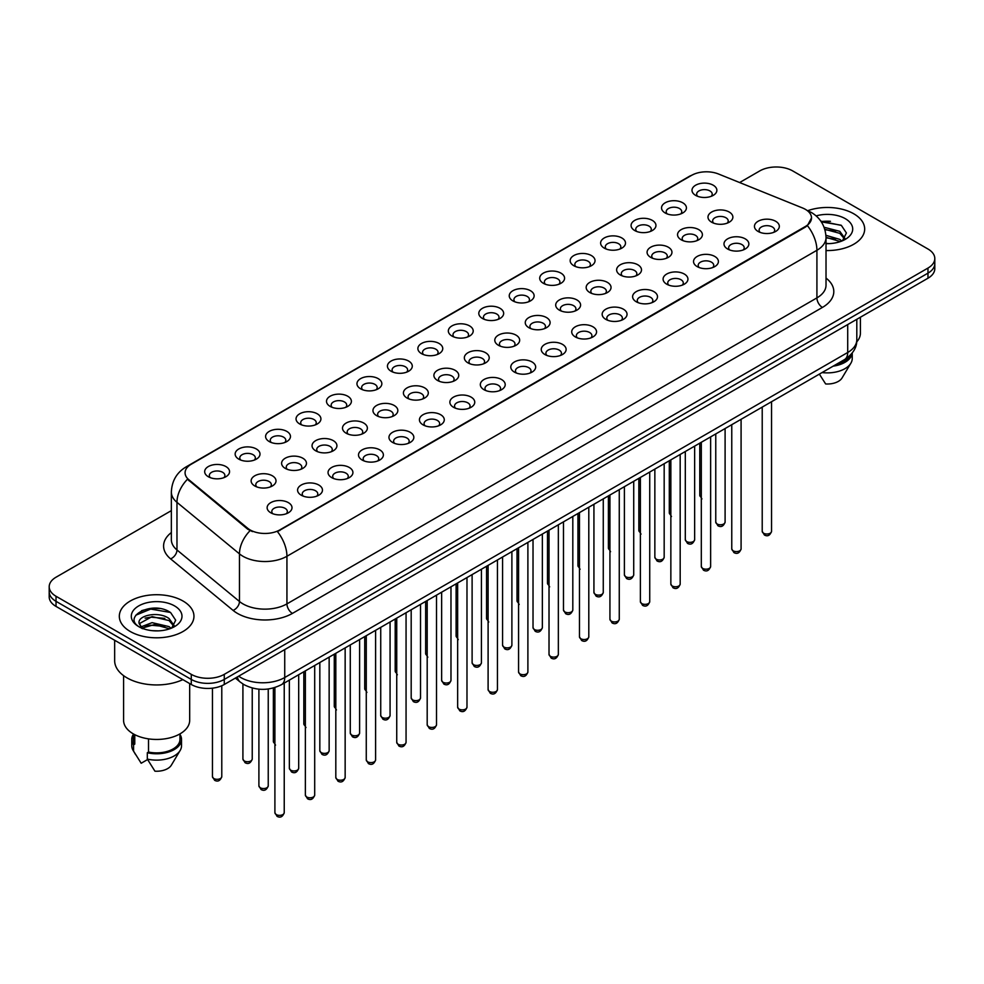<?xml version="1.0" encoding="UTF-8"?>
<svg xmlns="http://www.w3.org/2000/svg" width="984" height="984" viewBox="0 0 984 984"><rect width="100%" height="100%" fill="white"/><g stroke="black" fill="none" stroke-linecap="round" stroke-linejoin="round"><path stroke-width="1.48" d="M665.172 212.962L665.172 212.962A12.435 7.183 180 0 1 665.184 202.802A12.435 7.183 180 0 1 682.773 202.802A12.435 7.183 180 0 1 682.773 212.962A12.435 7.183 180 0 1 665.172 212.962M680.731 213.909A7.774 4.489 0 0 0 681.752 211.695A7.774 4.489 0 0 0 679.477 208.51A7.774 4.489 0 0 0 671.002 207.538A7.774 4.489 0 0 0 666.205 211.695A7.774 4.489 0 0 0 667.214 213.909M634.717 230.539L634.717 230.539A12.435 7.183 180 0 1 634.717 220.391A12.435 7.183 180 0 1 652.318 220.391A12.435 7.183 180 0 1 652.318 230.539A12.435 7.183 180 0 1 634.717 230.539M650.276 231.498A7.774 4.489 0 0 0 651.297 229.272A7.774 4.489 0 0 0 649.01 226.099A7.774 4.489 0 0 0 640.547 225.127A7.774 4.489 0 0 0 635.738 229.272A7.774 4.489 0 0 0 636.759 231.498M604.262 248.128L604.262 248.128A12.435 7.183 180 0 1 604.262 237.968A12.435 7.183 180 0 1 621.851 237.968A12.435 7.183 180 0 1 621.851 248.128A12.435 7.183 180 0 1 604.262 248.128M619.809 249.075A7.774 4.489 0 0 0 620.83 246.861A7.774 4.489 0 0 0 618.555 243.688A7.774 4.489 0 0 0 610.08 242.716A7.774 4.489 0 0 0 605.283 246.861A7.774 4.489 0 0 0 606.304 249.075M573.807 265.717L573.807 265.717A12.435 7.183 180 0 1 573.807 255.557A12.435 7.183 180 0 1 591.396 255.557A12.435 7.183 180 0 1 591.396 265.717A12.435 7.183 180 0 1 573.807 265.717M589.354 266.664A7.774 4.489 0 0 0 590.375 264.438A7.774 4.489 0 0 0 588.1 261.264A7.774 4.489 0 0 0 579.625 260.293A7.774 4.489 0 0 0 574.828 264.438A7.774 4.489 0 0 0 575.849 266.664M543.352 283.294L543.352 283.294A12.435 7.183 180 0 1 543.352 273.134A12.435 7.183 180 0 1 560.942 273.134A12.435 7.183 180 0 1 560.942 283.294A12.435 7.183 180 0 1 543.352 283.294M558.9 284.253A7.774 4.489 0 0 0 559.921 282.027A7.774 4.489 0 0 0 557.645 278.853A7.774 4.489 0 0 0 549.17 277.882A7.774 4.489 0 0 0 544.373 282.027A7.774 4.489 0 0 0 545.394 284.253M512.885 300.883L512.885 300.883A12.435 7.183 180 0 1 512.885 290.723A12.435 7.183 180 0 1 530.487 290.723A12.435 7.183 180 0 1 530.487 300.883A12.435 7.183 180 0 1 512.885 300.883M528.445 301.83A7.774 4.489 0 0 0 529.466 299.616A7.774 4.489 0 0 0 527.19 296.442A7.774 4.489 0 0 0 518.716 295.458A7.774 4.489 0 0 0 513.919 299.616A7.774 4.489 0 0 0 514.927 301.83M482.431 318.459L482.431 318.459A12.435 7.183 180 0 1 482.431 308.312A12.435 7.183 180 0 1 500.032 308.312A12.435 7.183 180 0 1 500.032 318.459A12.435 7.183 180 0 1 482.431 318.459M497.99 319.419A7.774 4.489 0 0 0 499.011 317.192A7.774 4.489 0 0 0 496.723 314.019A7.774 4.489 0 0 0 488.261 313.047A7.774 4.489 0 0 0 483.452 317.192A7.774 4.489 0 0 0 484.472 319.419M451.976 336.048L451.976 336.048A12.435 7.183 180 0 1 451.976 325.888A12.435 7.183 180 0 1 469.565 325.888A12.435 7.183 180 0 1 469.565 336.048A12.435 7.183 180 0 1 451.976 336.048M467.523 337.008A7.774 4.489 0 0 0 468.544 334.781A7.774 4.489 0 0 0 466.268 331.608A7.774 4.489 0 0 0 457.794 330.636A7.774 4.489 0 0 0 452.997 334.781A7.774 4.489 0 0 0 454.018 337.008M421.521 353.637L421.521 353.637A12.435 7.183 180 0 1 421.521 343.478A12.435 7.183 180 0 1 439.11 343.478A12.435 7.183 180 0 1 439.11 353.637A12.435 7.183 180 0 1 421.521 353.637M437.068 354.584A7.774 4.489 0 0 0 438.089 352.358A7.774 4.489 0 0 0 435.814 349.185A7.774 4.489 0 0 0 427.339 348.213A7.774 4.489 0 0 0 422.542 352.358A7.774 4.489 0 0 0 423.563 354.584M391.066 371.214L391.066 371.214A12.435 7.183 180 0 1 391.066 361.067A12.435 7.183 180 0 1 408.655 361.067A12.435 7.183 180 0 1 408.655 371.214A12.435 7.183 180 0 1 391.066 371.214M406.613 372.173A7.774 4.489 0 0 0 407.634 369.947A7.774 4.489 0 0 0 405.359 366.774A7.774 4.489 0 0 0 396.884 365.802A7.774 4.489 0 0 0 392.087 369.947A7.774 4.489 0 0 0 393.108 372.173M360.599 388.803L360.599 388.803A12.435 7.183 180 0 1 360.599 378.643A12.435 7.183 180 0 1 378.2 378.643A12.435 7.183 180 0 1 378.2 388.803A12.435 7.183 180 0 1 360.599 388.803M376.159 389.75A7.774 4.489 0 0 0 377.179 387.536A7.774 4.489 0 0 0 374.904 384.363A7.774 4.489 0 0 0 366.429 383.391A7.774 4.489 0 0 0 361.632 387.536A7.774 4.489 0 0 0 362.641 389.75M330.144 406.392L330.144 406.392A12.435 7.183 180 0 1 330.144 396.232A12.435 7.183 180 0 1 347.746 396.232A12.435 7.183 180 0 1 347.746 406.392A12.435 7.183 180 0 1 330.144 406.392M345.704 407.339A7.774 4.489 0 0 0 346.725 405.113A7.774 4.489 0 0 0 344.437 401.939A7.774 4.489 0 0 0 335.974 400.968A7.774 4.489 0 0 0 331.165 405.113A7.774 4.489 0 0 0 332.186 407.339M299.69 423.969L299.69 423.969A12.435 7.183 180 0 1 299.69 413.809A12.435 7.183 180 0 1 317.279 413.809A12.435 7.183 180 0 1 317.279 423.969A12.435 7.183 180 0 1 299.69 423.969M315.237 424.928A7.774 4.489 0 0 0 316.258 422.702A7.774 4.489 0 0 0 313.982 419.528A7.774 4.489 0 0 0 305.507 418.557A7.774 4.489 0 0 0 300.71 422.702A7.774 4.489 0 0 0 301.731 424.928M269.235 441.558L269.235 441.558A12.435 7.183 180 0 1 269.235 431.398A12.435 7.183 180 0 1 286.824 431.398A12.435 7.183 180 0 1 286.824 441.558A12.435 7.183 180 0 1 269.235 441.558M284.782 442.505A7.774 4.489 0 0 0 285.803 440.291A7.774 4.489 0 0 0 283.527 437.117A7.774 4.489 0 0 0 275.053 436.133A7.774 4.489 0 0 0 270.256 440.291A7.774 4.489 0 0 0 271.276 442.505M238.78 459.134L238.78 459.134A12.435 7.183 180 0 1 238.78 448.987A12.435 7.183 180 0 1 256.369 448.987A12.435 7.183 180 0 1 256.369 459.134A12.435 7.183 180 0 1 238.78 459.134M254.327 460.094A7.774 4.489 0 0 0 255.348 457.868A7.774 4.489 0 0 0 253.072 454.694A7.774 4.489 0 0 0 244.598 453.722A7.774 4.489 0 0 0 239.801 457.868A7.774 4.489 0 0 0 240.822 460.094M208.313 476.723L208.313 476.723A12.435 7.183 180 0 1 208.313 466.564A12.435 7.183 180 0 1 225.914 466.564A12.435 7.183 180 0 1 225.914 476.723A12.435 7.183 180 0 1 208.313 476.723M223.872 477.671A7.774 4.489 0 0 0 224.893 475.457A7.774 4.489 0 0 0 222.618 472.283A7.774 4.489 0 0 0 214.143 471.311A7.774 4.489 0 0 0 209.334 475.457A7.774 4.489 0 0 0 210.355 477.671M695.639 195.373L695.639 195.373A12.435 7.183 180 0 1 695.639 185.213A12.435 7.183 180 0 1 713.228 185.213A12.435 7.183 180 0 1 713.228 195.373A12.435 7.183 180 0 1 695.639 195.373M711.186 196.333A7.774 4.489 0 0 0 712.207 194.106A7.774 4.489 0 0 0 709.931 190.933A7.774 4.489 0 0 0 701.457 189.961A7.774 4.489 0 0 0 696.66 194.106A7.774 4.489 0 0 0 697.681 196.333M681.174 239.776L681.174 239.776A12.435 7.183 180 0 1 681.174 229.629A12.435 7.183 180 0 1 698.763 229.629A12.435 7.183 180 0 1 698.763 239.776A12.435 7.183 180 0 1 681.174 239.776M696.734 240.736A7.774 4.489 0 0 0 697.742 238.509A7.774 4.489 0 0 0 695.467 235.336A7.774 4.489 0 0 0 686.992 234.364A7.774 4.489 0 0 0 682.195 238.509A7.774 4.489 0 0 0 683.216 240.736M650.719 257.365L650.719 257.365A12.435 7.183 180 0 1 650.719 247.205A12.435 7.183 180 0 1 668.308 247.205A12.435 7.183 180 0 1 668.308 257.365A12.435 7.183 180 0 1 650.719 257.365M666.266 258.312A7.774 4.489 0 0 0 667.287 256.098A7.774 4.489 0 0 0 665.012 252.925A7.774 4.489 0 0 0 656.537 251.953A7.774 4.489 0 0 0 651.74 256.098A7.774 4.489 0 0 0 652.761 258.312M620.264 274.954L620.264 274.954A12.435 7.183 180 0 1 620.264 264.794A12.435 7.183 180 0 1 637.853 264.794A12.435 7.183 180 0 1 637.853 274.954A12.435 7.183 180 0 1 620.264 274.954M635.812 275.901A7.774 4.489 0 0 0 636.832 273.675A7.774 4.489 0 0 0 634.557 270.502A7.774 4.489 0 0 0 626.082 269.53A7.774 4.489 0 0 0 621.285 273.675A7.774 4.489 0 0 0 622.306 275.901M589.81 292.531L589.81 292.531A12.435 7.183 180 0 1 589.81 282.371A12.435 7.183 180 0 1 607.399 282.371A12.435 7.183 180 0 1 607.399 292.531A12.435 7.183 180 0 1 589.81 292.531M605.357 293.49A7.774 4.489 0 0 0 606.378 291.264A7.774 4.489 0 0 0 604.102 288.091A7.774 4.489 0 0 0 595.627 287.119A7.774 4.489 0 0 0 590.831 291.264A7.774 4.489 0 0 0 591.839 293.49M559.342 310.12L559.342 310.12A12.435 7.183 180 0 1 559.342 299.96A12.435 7.183 180 0 1 576.944 299.96A12.435 7.183 180 0 1 576.944 310.12A12.435 7.183 180 0 1 559.342 310.12M574.902 311.067A7.774 4.489 0 0 0 575.923 308.853A7.774 4.489 0 0 0 573.635 305.68A7.774 4.489 0 0 0 565.173 304.696A7.774 4.489 0 0 0 560.363 308.853A7.774 4.489 0 0 0 561.384 311.067M528.888 327.697L528.888 327.697A12.435 7.183 180 0 1 528.888 317.549A12.435 7.183 180 0 1 546.477 317.549A12.435 7.183 180 0 1 546.477 327.697A12.435 7.183 180 0 1 528.888 327.697M544.447 328.656A7.774 4.489 0 0 0 545.456 326.43A7.774 4.489 0 0 0 543.18 323.256A7.774 4.489 0 0 0 534.706 322.285A7.774 4.489 0 0 0 529.909 326.43A7.774 4.489 0 0 0 530.929 328.656M498.433 345.286L498.433 345.286A12.435 7.183 180 0 1 498.433 335.126A12.435 7.183 180 0 1 516.022 335.126A12.435 7.183 180 0 1 516.022 345.286A12.435 7.183 180 0 1 498.433 345.286M513.98 346.233A7.774 4.489 0 0 0 515.001 344.019A7.774 4.489 0 0 0 512.726 340.845A7.774 4.489 0 0 0 504.251 339.874A7.774 4.489 0 0 0 499.454 344.019A7.774 4.489 0 0 0 500.475 346.233M467.978 362.875L467.978 362.875A12.435 7.183 180 0 1 467.978 352.715A12.435 7.183 180 0 1 485.567 352.715A12.435 7.183 180 0 1 485.567 362.875A12.435 7.183 180 0 1 467.978 362.875M483.525 363.822A7.774 4.489 0 0 0 484.546 361.595A7.774 4.489 0 0 0 482.271 358.422A7.774 4.489 0 0 0 473.796 357.45A7.774 4.489 0 0 0 468.999 361.595A7.774 4.489 0 0 0 470.02 363.822M437.523 380.451L437.523 380.451A12.435 7.183 180 0 1 437.523 370.304A12.435 7.183 180 0 1 455.112 370.304A12.435 7.183 180 0 1 455.112 380.451A12.435 7.183 180 0 1 437.523 380.451M453.071 381.411A7.774 4.489 0 0 0 454.091 379.184A7.774 4.489 0 0 0 451.816 376.011A7.774 4.489 0 0 0 443.341 375.039A7.774 4.489 0 0 0 438.544 379.184A7.774 4.489 0 0 0 439.553 381.411M407.056 398.04L407.056 398.04A12.435 7.183 180 0 1 407.056 387.881A12.435 7.183 180 0 1 424.657 387.881A12.435 7.183 180 0 1 424.657 398.04A12.435 7.183 180 0 1 407.056 398.04M422.616 398.987A7.774 4.489 0 0 0 423.637 396.773A7.774 4.489 0 0 0 421.349 393.6A7.774 4.489 0 0 0 412.886 392.628A7.774 4.489 0 0 0 408.077 396.773A7.774 4.489 0 0 0 409.098 398.987M376.601 415.629L376.601 415.629A12.435 7.183 180 0 1 376.601 405.469A12.435 7.183 180 0 1 394.19 405.469A12.435 7.183 180 0 1 394.19 415.629A12.435 7.183 180 0 1 376.601 415.629M392.161 416.576A7.774 4.489 0 0 0 393.169 414.35A7.774 4.489 0 0 0 390.894 411.177A7.774 4.489 0 0 0 382.419 410.205A7.774 4.489 0 0 0 377.622 414.35A7.774 4.489 0 0 0 378.643 416.576M346.147 433.206L346.147 433.206A12.435 7.183 180 0 1 346.147 423.046A12.435 7.183 180 0 1 363.736 423.046A12.435 7.183 180 0 1 363.736 433.206A12.435 7.183 180 0 1 346.147 433.206M361.694 434.165A7.774 4.489 0 0 0 362.715 431.939A7.774 4.489 0 0 0 360.439 428.766A7.774 4.489 0 0 0 351.964 427.794A7.774 4.489 0 0 0 347.168 431.939A7.774 4.489 0 0 0 348.188 434.165M315.692 450.795L315.692 450.795A12.435 7.183 180 0 1 315.692 440.635A12.435 7.183 180 0 1 333.281 440.635A12.435 7.183 180 0 1 333.281 450.795A12.435 7.183 180 0 1 315.692 450.795M331.239 451.742A7.774 4.489 0 0 0 332.26 449.528A7.774 4.489 0 0 0 329.984 446.342A7.774 4.489 0 0 0 321.51 445.371A7.774 4.489 0 0 0 316.713 449.528A7.774 4.489 0 0 0 317.734 451.742M285.237 468.372L285.237 468.372A12.435 7.183 180 0 1 285.237 458.224A12.435 7.183 180 0 1 302.826 458.224A12.435 7.183 180 0 1 302.826 468.372A12.435 7.183 180 0 1 285.237 468.372M300.784 469.331A7.774 4.489 0 0 0 301.805 467.105A7.774 4.489 0 0 0 299.53 463.931A7.774 4.489 0 0 0 291.055 462.96A7.774 4.489 0 0 0 286.258 467.105A7.774 4.489 0 0 0 287.267 469.331M254.77 485.961L254.77 485.961A12.435 7.183 180 0 1 254.77 475.801A12.435 7.183 180 0 1 272.371 475.801A12.435 7.183 180 0 1 272.371 485.961A12.435 7.183 180 0 1 254.77 485.961M270.329 486.908A7.774 4.489 0 0 0 271.35 484.694A7.774 4.489 0 0 0 269.062 481.52A7.774 4.489 0 0 0 260.6 480.549A7.774 4.489 0 0 0 255.791 484.694A7.774 4.489 0 0 0 256.812 486.908M711.629 222.2L711.629 222.2A12.435 7.183 180 0 1 711.629 212.04A12.435 7.183 180 0 1 729.23 212.04A12.435 7.183 180 0 1 729.23 222.2A12.435 7.183 180 0 1 711.629 222.2M727.188 223.147A7.774 4.489 0 0 0 728.209 220.92A7.774 4.489 0 0 0 725.921 217.747A7.774 4.489 0 0 0 717.459 216.775A7.774 4.489 0 0 0 712.65 220.92A7.774 4.489 0 0 0 713.671 223.147M727.631 249.013L727.631 249.013A12.435 7.183 180 0 1 727.631 238.854A12.435 7.183 180 0 1 745.22 238.854A12.435 7.183 180 0 1 745.22 249.013A12.435 7.183 180 0 1 727.631 249.013M743.178 249.973A7.774 4.489 0 0 0 744.199 247.747A7.774 4.489 0 0 0 741.924 244.573A7.774 4.489 0 0 0 733.449 243.602A7.774 4.489 0 0 0 728.652 247.747A7.774 4.489 0 0 0 729.673 249.973M697.176 266.603L697.176 266.603A12.435 7.183 180 0 1 697.176 256.443A12.435 7.183 180 0 1 714.765 256.443A12.435 7.183 180 0 1 714.765 266.603A12.435 7.183 180 0 1 697.176 266.603M712.724 267.55A7.774 4.489 0 0 0 713.744 265.336A7.774 4.489 0 0 0 711.469 262.162A7.774 4.489 0 0 0 702.994 261.178A7.774 4.489 0 0 0 698.197 265.336A7.774 4.489 0 0 0 699.218 267.55M666.721 284.179L666.721 284.179A12.435 7.183 180 0 1 666.721 274.032A12.435 7.183 180 0 1 684.311 274.032A12.435 7.183 180 0 1 684.311 284.179A12.435 7.183 180 0 1 666.721 284.179M682.269 285.139A7.774 4.489 0 0 0 683.29 282.912A7.774 4.489 0 0 0 681.014 279.739A7.774 4.489 0 0 0 672.539 278.767A7.774 4.489 0 0 0 667.742 282.912A7.774 4.489 0 0 0 668.763 285.139M636.254 301.768L636.254 301.768A12.435 7.183 180 0 1 636.254 291.608A12.435 7.183 180 0 1 653.856 291.608A12.435 7.183 180 0 1 653.856 301.768A12.435 7.183 180 0 1 636.254 301.768M651.814 302.728A7.774 4.489 0 0 0 652.835 300.501A7.774 4.489 0 0 0 650.559 297.328A7.774 4.489 0 0 0 642.085 296.356A7.774 4.489 0 0 0 637.275 300.501A7.774 4.489 0 0 0 638.296 302.728M605.8 319.357L605.8 319.357A12.435 7.183 180 0 1 605.8 309.197A12.435 7.183 180 0 1 623.401 309.197A12.435 7.183 180 0 1 623.401 319.357A12.435 7.183 180 0 1 605.8 319.357M621.359 320.304A7.774 4.489 0 0 0 622.368 318.09A7.774 4.489 0 0 0 620.092 314.905A7.774 4.489 0 0 0 611.617 313.933A7.774 4.489 0 0 0 606.821 318.09A7.774 4.489 0 0 0 607.841 320.304M575.345 336.934L575.345 336.934A12.435 7.183 180 0 1 575.345 326.786A12.435 7.183 180 0 1 592.934 326.786A12.435 7.183 180 0 1 592.934 336.934A12.435 7.183 180 0 1 575.345 336.934M590.892 337.893A7.774 4.489 0 0 0 591.913 335.667A7.774 4.489 0 0 0 589.637 332.494A7.774 4.489 0 0 0 581.163 331.522A7.774 4.489 0 0 0 576.366 335.667A7.774 4.489 0 0 0 577.387 337.893M544.89 354.523L544.89 354.523A12.435 7.183 180 0 1 544.89 344.363A12.435 7.183 180 0 1 562.479 344.363A12.435 7.183 180 0 1 562.479 354.523A12.435 7.183 180 0 1 544.89 354.523M560.437 355.47A7.774 4.489 0 0 0 561.458 353.256A7.774 4.489 0 0 0 559.183 350.083A7.774 4.489 0 0 0 550.708 349.111A7.774 4.489 0 0 0 545.911 353.256A7.774 4.489 0 0 0 546.932 355.47M514.435 372.112L514.435 372.112A12.435 7.183 180 0 1 514.435 361.952A12.435 7.183 180 0 1 532.024 361.952A12.435 7.183 180 0 1 532.024 372.112A12.435 7.183 180 0 1 514.435 372.112M529.982 373.059A7.774 4.489 0 0 0 531.003 370.833A7.774 4.489 0 0 0 528.728 367.659A7.774 4.489 0 0 0 520.253 366.688A7.774 4.489 0 0 0 515.456 370.833A7.774 4.489 0 0 0 516.477 373.059M483.968 389.689L483.968 389.689A12.435 7.183 180 0 1 483.968 379.529A12.435 7.183 180 0 1 501.569 379.529A12.435 7.183 180 0 1 501.569 389.689A12.435 7.183 180 0 1 483.968 389.689M499.528 390.648A7.774 4.489 0 0 0 500.548 388.422A7.774 4.489 0 0 0 498.273 385.248A7.774 4.489 0 0 0 489.798 384.277A7.774 4.489 0 0 0 484.989 388.422A7.774 4.489 0 0 0 486.01 390.648M453.513 407.278L453.513 407.278A12.435 7.183 180 0 1 453.513 397.118A12.435 7.183 180 0 1 471.115 397.118A12.435 7.183 180 0 1 471.115 407.278A12.435 7.183 180 0 1 453.513 407.278M469.073 408.225A7.774 4.489 0 0 0 470.081 406.011A7.774 4.489 0 0 0 467.806 402.837A7.774 4.489 0 0 0 459.331 401.853A7.774 4.489 0 0 0 454.534 406.011A7.774 4.489 0 0 0 455.555 408.225M423.058 424.854L423.058 424.854A12.435 7.183 180 0 1 423.058 414.707A12.435 7.183 180 0 1 440.647 414.707A12.435 7.183 180 0 1 440.647 424.854A12.435 7.183 180 0 1 423.058 424.854M438.606 425.814A7.774 4.489 0 0 0 439.627 423.587A7.774 4.489 0 0 0 437.351 420.414A7.774 4.489 0 0 0 428.876 419.442A7.774 4.489 0 0 0 424.079 423.587A7.774 4.489 0 0 0 425.1 425.814M392.604 442.443L392.604 442.443A12.435 7.183 180 0 1 392.604 432.284A12.435 7.183 180 0 1 410.193 432.284A12.435 7.183 180 0 1 410.193 442.443A12.435 7.183 180 0 1 392.604 442.443M408.151 443.403A7.774 4.489 0 0 0 409.172 441.176A7.774 4.489 0 0 0 406.896 438.003A7.774 4.489 0 0 0 398.422 437.031A7.774 4.489 0 0 0 393.625 441.176A7.774 4.489 0 0 0 394.646 443.403M362.149 460.032L362.149 460.032A12.435 7.183 180 0 1 362.149 449.873A12.435 7.183 180 0 1 379.738 449.873A12.435 7.183 180 0 1 379.738 460.032A12.435 7.183 180 0 1 362.149 460.032M377.696 460.979A7.774 4.489 0 0 0 378.717 458.753A7.774 4.489 0 0 0 376.442 455.58A7.774 4.489 0 0 0 367.967 454.608A7.774 4.489 0 0 0 363.17 458.753A7.774 4.489 0 0 0 364.191 460.979M331.682 477.609L331.682 477.609A12.435 7.183 180 0 1 331.682 467.462A12.435 7.183 180 0 1 349.283 467.462A12.435 7.183 180 0 1 349.283 477.609A12.435 7.183 180 0 1 331.682 477.609M347.241 478.568A7.774 4.489 0 0 0 348.262 476.342A7.774 4.489 0 0 0 345.987 473.169A7.774 4.489 0 0 0 337.512 472.197A7.774 4.489 0 0 0 332.703 476.342A7.774 4.489 0 0 0 333.724 478.568M301.227 495.198L301.227 495.198A12.435 7.183 180 0 1 301.227 485.038A12.435 7.183 180 0 1 318.828 485.038A12.435 7.183 180 0 1 318.828 495.198A12.435 7.183 180 0 1 301.227 495.198M316.786 496.145A7.774 4.489 0 0 0 317.795 493.931A7.774 4.489 0 0 0 315.52 490.758A7.774 4.489 0 0 0 307.045 489.786A7.774 4.489 0 0 0 302.248 493.931A7.774 4.489 0 0 0 303.269 496.145M270.772 512.787L270.772 512.787A12.435 7.183 180 0 1 270.772 502.627A12.435 7.183 180 0 1 288.361 502.627A12.435 7.183 180 0 1 288.361 512.787A12.435 7.183 180 0 1 270.772 512.787M286.319 513.734A7.774 4.489 0 0 0 287.34 511.508A7.774 4.489 0 0 0 285.065 508.334A7.774 4.489 0 0 0 276.59 507.363A7.774 4.489 0 0 0 271.793 511.508A7.774 4.489 0 0 0 272.814 513.734M758.086 231.437L758.086 231.437A12.435 7.183 180 0 1 758.086 221.277A12.435 7.183 180 0 1 775.687 221.277A12.435 7.183 180 0 1 775.687 231.437A12.435 7.183 180 0 1 758.086 231.437M773.645 232.384A7.774 4.489 0 0 0 774.666 230.158A7.774 4.489 0 0 0 772.379 226.984A7.774 4.489 0 0 0 763.916 226.012A7.774 4.489 0 0 0 759.107 230.158A7.774 4.489 0 0 0 760.128 232.384M802.563 207.981A20.996 12.115 180 0 1 805.367 209.346A20.996 12.115 180 0 1 811.517 217.907A20.996 12.115 180 0 1 805.367 226.48L279.788 529.921A20.996 12.115 180 0 1 247.747 528.31L188.879 479.762A20.996 12.115 180 0 1 185.078 472.812A20.996 12.115 180 0 1 191.228 464.239L691.604 175.349A20.996 12.115 180 0 1 718.492 173.996L802.563 207.981M853.755 213.786A37.318 21.55 0 0 0 807.753 210.687A37.318 21.55 0 0 1 853.755 213.786A37.318 21.55 0 0 1 864.678 229.026A37.318 21.55 0 0 0 853.755 213.786M183.024 601.027A37.318 21.55 0 0 0 142.36 596.353A37.318 21.55 0 0 0 119.322 616.255A37.318 21.55 0 0 0 130.245 631.494A37.318 21.55 0 0 0 170.921 636.168A37.318 21.55 0 0 0 193.959 616.255A37.318 21.55 0 0 0 183.024 601.027A37.318 21.55 0 0 0 142.36 596.353A37.318 21.55 0 0 0 119.322 616.255A37.318 21.55 0 0 0 130.245 631.494A37.318 21.55 0 0 0 170.921 636.168A37.318 21.55 0 0 0 193.959 616.255A37.318 21.55 0 0 0 183.024 601.027M811.517 217.907L807.409 225.631L805.367 227.107L277.427 531.606A27.208 15.707 60 0 1 286.934 556.268A31.094 17.958 180 0 1 242.95 556.268A31.094 17.958 180 0 1 239.469 553.869L176.972 502.344A31.094 17.958 180 0 1 171.351 492.049L171.351 539.663A31.094 17.958 0 0 0 176.972 549.958L239.469 601.482A31.094 17.958 0 0 0 242.95 603.881A31.094 17.958 0 0 0 286.934 603.881L816.917 297.894A31.094 17.958 0 0 0 826.019 285.2L826.019 237.587A31.094 17.958 180 0 1 816.917 250.28A27.208 15.707 -120 0 0 807.409 225.631M171.351 510.634L56.026 577.214A23.321 13.468 0 0 0 49.2 586.735L49.2 596.894A23.321 13.468 0 0 0 56.026 606.415L191.277 684.495L191.277 679.427A23.321 13.468 0 0 0 224.266 679.427L927.974 273.146A23.321 13.468 0 0 0 934.8 263.614A23.321 13.468 0 0 1 927.974 273.146L224.266 679.427A23.321 13.468 0 0 1 191.277 679.427L56.026 601.335L191.277 679.427L191.277 674.347A23.321 13.468 0 0 0 224.266 674.347L927.974 268.066A23.321 13.468 0 0 0 934.8 258.534A23.321 13.468 0 0 0 927.974 249.013L792.723 170.933A23.321 13.468 0 0 0 759.734 170.933L739.636 182.544M49.2 591.814A23.321 13.468 0 0 0 56.026 601.335A23.321 13.468 0 0 1 49.2 591.814M252.47 531.606L247.747 529.22L187.464 479.257A27.208 18.204 129.5 0 0 176.972 502.344L176.972 549.958A7.774 5.203 -50.5 0 1 170.613 558.875A38.88 22.447 180 0 1 171.351 532.541M826.019 250.551A37.318 21.55 0 0 0 864.678 229.026A37.318 21.55 0 0 1 826.019 250.551M49.2 586.735A23.321 13.468 0 0 0 56.026 596.267L191.277 674.347M159.752 608.555A31.094 17.958 0 0 0 141.548 610.72M830.471 221.314A31.094 17.958 0 0 0 821.123 221.584M191.277 684.495A23.321 13.468 0 0 0 224.266 684.495L927.974 278.214A23.321 13.468 0 0 0 934.8 268.693L934.8 258.534M856.707 341.903A33.038 19.077 0 0 0 860.41 333.133L860.41 317.229M826.019 243.38L829.045 243.626M825.933 235.324L839.783 239.383L841.849 241.031M826.019 237.341L839.783 241.4M824.088 227.267L839.783 231.326L844.838 238.3M824.789 229.297L839.783 233.331L844.444 238.817M826.019 243.638A25.35 14.637 0 0 0 845.281 239.37A25.35 14.637 0 0 0 845.281 218.669A25.35 14.637 0 0 0 816.117 215.902M842.439 240.785L846.412 232.987L841.394 225.422L820.816 221.142M835.502 364.793A23.321 13.468 0 0 0 849.967 355.482M819.364 374.117L825.65 383.957A15.547 8.979 0 0 0 842.058 377.954L850.877 363.207A24.883 14.366 0 0 0 852.242 358.52L852.242 352.936M822.058 372.555A24.883 14.366 0 0 0 850.877 363.207M833.165 366.146A24.883 14.366 0 0 0 852.206 352.985M821.308 221.867L841.049 225.188M824.912 229.727L835.564 231.154M826.019 237.796L835.539 239.21M114.661 640.264L114.661 660.694A41.98 24.243 0 0 0 126.948 677.841A41.98 24.243 0 0 0 182.84 679.636M123.59 675.651L123.59 720.374A33.038 19.077 0 0 0 133.27 733.855A33.038 19.077 0 0 0 169.285 738A33.038 19.077 0 0 0 189.678 720.374L189.678 683.585M152.397 630.683L158.313 630.867M140.774 626.968L152.09 622.651L169.063 626.623L171.13 628.272M141.598 628.235L154.525 624.569L169.063 628.641M139.064 622.712L141.967 628.198M139.088 623.204C137.293 615.406 158.682 610.806 169.063 618.555L174.119 625.529M139.174 623.721L152.053 616.624L169.063 620.572L173.713 626.058M171.72 628.026L175.693 620.227L170.675 612.651C152.889 599.871 121.278 616.71 139.531 627.042L140.429 627.595M174.562 605.91A25.35 14.637 0 0 0 138.719 605.91A25.35 14.637 0 0 0 138.719 626.611A25.35 14.637 0 0 0 174.562 626.611A25.35 14.637 0 0 0 174.562 605.91M133.32 733.88L133.32 739.414A23.321 13.468 0 0 0 134.771 744.101L134.771 734.667M133.32 734.421A24.883 14.366 0 0 0 131.758 739.414L131.758 745.761A24.883 14.366 0 0 0 133.123 750.448A24.883 14.366 0 0 0 133.578 751.149L141.179 763.252L147.588 759.55M133.578 751.149L133.578 744.802L134.771 744.101M131.758 739.414A24.883 14.366 0 0 0 133.578 744.802M142.36 628.714L139.15 623.598M148.523 738.861L148.523 752.034A23.321 13.468 0 0 0 179.961 739.414L179.961 733.88M148.523 752.034L147.317 752.735L147.317 759.082L154.931 771.185A15.547 8.979 0 0 0 171.339 765.195L180.158 750.448A24.883 14.366 0 0 0 181.523 745.761L181.523 739.414A24.883 14.366 0 0 0 179.961 734.421M147.317 759.082A24.883 14.366 0 0 0 180.158 750.448M147.317 752.735A24.883 14.366 0 0 0 181.523 739.414M135.817 615.197L150.712 609.084L170.33 612.429M145.115 618.161L150.712 617.153L164.845 618.382M145.054 626.242L150.712 625.209L164.82 626.439M279.788 529.921L279.788 530.548M247.747 528.31L247.747 529.22M188.879 479.762L188.879 480.684M805.367 226.48L805.367 227.107M292.433 613.401A7.774 4.489 60 0 1 286.934 603.881L286.934 556.268L816.917 250.28L816.917 297.894A7.774 4.489 60 0 0 822.415 307.426L292.433 613.401A38.88 22.447 180 0 1 237.452 613.401A38.88 22.447 180 0 1 233.097 610.4L170.613 558.875M826.019 237.587C825.502 226.406 820.582 218.017 811.283 212.433L807.347 210.527A27.208 12.743 112 0 0 806.991 210.392M188.916 465.826A27.208 15.707 -120 0 0 186.099 466.896C176.8 472.48 171.88 480.856 171.351 492.049M186.099 466.896L689.329 176.357A27.208 15.707 60 0 1 691.383 175.484M250.071 530.671A27.208 18.204 129.5 0 0 239.469 553.869L239.469 601.482A7.774 5.203 -50.5 0 1 233.097 610.4M826.019 278.078A38.88 22.447 180 0 1 822.415 307.426M224.266 674.347L224.266 684.495M927.974 268.066L927.974 278.214M56.026 596.267L56.026 606.415M238.669 676.18A31.094 17.958 0 0 0 240.76 677.521A31.094 17.958 0 0 0 284.733 677.521L847.704 352.493A31.094 17.958 0 0 0 856.806 339.8C857.039 347.512 852.931 354.117 844.481 359.615L281.51 684.643A15.547 8.979 60 0 0 284.733 677.521L284.733 649.588M847.704 324.56L847.704 352.493A15.547 8.979 60 0 1 844.481 359.615M237.402 676.906A15.547 10.406 129.5 0 0 240.121 681.974L235.397 678.074M771.554 531.323C770.017 535.517 767.631 536.747 764.396 535.001L762.219 531.323A4.662 2.694 0 0 0 763.584 533.23A4.662 2.694 0 0 0 768.676 533.808A4.662 2.694 0 0 0 771.554 531.323L771.554 401.718M717.127 523.992A4.662 2.694 0 0 0 722.219 524.57A4.662 2.694 0 0 0 725.097 522.086C723.56 526.28 721.174 527.51 717.939 525.776L715.762 522.086A4.662 2.694 0 0 0 717.127 523.992M701.936 498.949L699.772 495.259A4.662 2.694 0 0 0 701.137 497.166A4.662 2.694 0 0 0 701.309 497.264M741.087 548.912C739.562 553.106 737.176 554.336 733.929 552.59L731.764 548.912A4.662 2.694 0 0 0 733.129 550.806A4.662 2.694 0 0 0 738.209 551.397A4.662 2.694 0 0 0 741.087 548.912L741.087 419.307M710.632 566.489C709.095 570.683 706.709 571.913 703.474 570.179L701.309 566.489A4.662 2.694 0 0 0 702.674 568.395A4.662 2.694 0 0 0 707.754 568.986A4.662 2.694 0 0 0 710.632 566.489L710.632 436.884M680.178 584.078C678.64 588.272 676.254 589.502 673.019 587.755L670.854 584.078A4.662 2.694 0 0 0 672.22 585.984A4.662 2.694 0 0 0 677.299 586.562A4.662 2.694 0 0 0 680.178 584.078L680.178 454.473M649.723 601.654C648.185 605.861 645.799 607.079 642.564 605.344L640.387 601.654A4.662 2.694 0 0 0 641.752 603.561A4.662 2.694 0 0 0 646.845 604.151A4.662 2.694 0 0 0 649.723 601.654L649.723 472.049M686.672 541.569A4.662 2.694 0 0 0 691.752 542.159A4.662 2.694 0 0 0 694.643 539.675C693.105 543.869 690.719 545.099 687.484 543.352L685.307 539.675A4.662 2.694 0 0 0 686.672 541.569M656.217 559.158A4.662 2.694 0 0 0 661.297 559.748A4.662 2.694 0 0 0 664.175 557.251C662.638 561.446 660.264 562.676 657.017 560.942L654.852 557.251A4.662 2.694 0 0 0 656.217 559.158M625.763 576.747A4.662 2.694 0 0 0 630.842 577.325A4.662 2.694 0 0 0 633.721 574.841C632.183 579.035 629.797 580.265 626.562 578.518L624.397 574.841A4.662 2.694 0 0 0 625.763 576.747M619.268 619.243C617.731 623.438 615.344 624.668 612.109 622.933L609.932 619.243A4.662 2.694 0 0 0 611.298 621.15A4.662 2.694 0 0 0 616.39 621.728A4.662 2.694 0 0 0 619.268 619.243L619.268 489.638M588.801 636.832C587.276 641.027 584.89 642.257 581.642 640.51L579.478 636.832A4.662 2.694 0 0 0 580.843 638.739A4.662 2.694 0 0 0 585.923 639.317A4.662 2.694 0 0 0 588.801 636.832L588.801 507.227M558.346 654.409C556.809 658.604 554.423 659.834 551.188 658.099L549.023 654.409A4.662 2.694 0 0 0 550.388 656.316A4.662 2.694 0 0 0 555.468 656.906A4.662 2.694 0 0 0 558.346 654.409L558.346 524.804M595.308 594.324A4.662 2.694 0 0 0 600.388 594.914A4.662 2.694 0 0 0 603.266 592.429C601.728 596.624 599.342 597.841 596.107 596.107L593.93 592.429A4.662 2.694 0 0 0 595.308 594.324M564.841 611.913A4.662 2.694 0 0 0 569.933 612.491A4.662 2.694 0 0 0 572.811 610.006C571.274 614.201 568.887 615.431 565.652 613.696L563.475 610.006A4.662 2.694 0 0 0 564.841 611.913M534.386 629.502A4.662 2.694 0 0 0 539.466 630.08A4.662 2.694 0 0 0 542.356 627.595C540.819 631.789 538.433 633.019 535.198 631.273L533.02 627.595A4.662 2.694 0 0 0 534.386 629.502M527.891 671.998C526.354 676.192 523.968 677.423 520.733 675.676L518.568 671.998A4.662 2.694 0 0 0 519.933 673.905A4.662 2.694 0 0 0 525.013 674.483A4.662 2.694 0 0 0 527.891 671.998L527.891 542.393M497.437 689.587C495.899 693.781 493.513 695.011 490.278 693.265L488.101 689.587A4.662 2.694 0 0 0 489.466 691.481A4.662 2.694 0 0 0 494.558 692.072A4.662 2.694 0 0 0 497.437 689.587L497.437 559.982M466.982 707.164C465.444 711.358 463.058 712.588 459.823 710.854L457.646 707.164A4.662 2.694 0 0 0 459.011 709.07A4.662 2.694 0 0 0 464.104 709.661A4.662 2.694 0 0 0 466.982 707.164L466.982 577.559M436.515 724.753C434.989 728.947 432.603 730.177 429.356 728.431L427.191 724.753A4.662 2.694 0 0 0 428.557 726.659A4.662 2.694 0 0 0 433.637 727.237A4.662 2.694 0 0 0 436.515 724.753L436.515 595.148M406.06 742.33C404.522 746.536 402.136 747.754 398.901 746.02L396.737 742.33A4.662 2.694 0 0 0 398.102 744.236A4.662 2.694 0 0 0 403.182 744.826A4.662 2.694 0 0 0 406.06 742.33L406.06 612.724M503.931 647.078A4.662 2.694 0 0 0 509.011 647.669A4.662 2.694 0 0 0 511.889 645.172C510.352 649.379 507.965 650.596 504.731 648.862L502.566 645.172A4.662 2.694 0 0 0 503.931 647.078M473.476 664.667A4.662 2.694 0 0 0 478.556 665.245A4.662 2.694 0 0 0 481.434 662.761C479.897 666.955 477.511 668.185 474.276 666.451L472.111 662.761A4.662 2.694 0 0 0 473.476 664.667M443.021 682.244A4.662 2.694 0 0 0 448.101 682.834A4.662 2.694 0 0 0 450.979 680.35C449.442 684.544 447.056 685.774 443.821 684.028L441.644 680.35A4.662 2.694 0 0 0 443.021 682.244M412.554 699.833A4.662 2.694 0 0 0 417.647 700.423A4.662 2.694 0 0 0 420.525 697.927C418.987 702.121 416.601 703.351 413.366 701.617L411.189 697.927A4.662 2.694 0 0 0 412.554 699.833M382.099 717.422A4.662 2.694 0 0 0 387.179 718A4.662 2.694 0 0 0 390.07 715.516C388.532 719.71 386.146 720.94 382.911 719.193L380.734 715.516A4.662 2.694 0 0 0 382.099 717.422M375.605 759.919C374.068 764.113 371.681 765.343 368.447 763.609L366.269 759.919A4.662 2.694 0 0 0 367.647 761.825A4.662 2.694 0 0 0 372.727 762.403A4.662 2.694 0 0 0 375.605 759.919L375.605 630.314M345.15 777.508C343.613 781.702 341.227 782.932 337.992 781.185L335.815 777.508A4.662 2.694 0 0 0 337.18 779.414A4.662 2.694 0 0 0 342.272 779.992A4.662 2.694 0 0 0 345.15 777.508L345.15 647.903M314.695 795.084C313.158 799.279 310.772 800.509 307.537 798.774L305.36 795.084A4.662 2.694 0 0 0 306.725 796.991A4.662 2.694 0 0 0 311.805 797.581A4.662 2.694 0 0 0 314.695 795.084L314.695 665.479M284.228 812.673C282.703 816.868 280.317 818.098 277.07 816.351L274.905 812.673A4.662 2.694 0 0 0 276.27 814.58A4.662 2.694 0 0 0 281.35 815.158A4.662 2.694 0 0 0 284.228 812.673L284.228 683.068M351.645 734.999A4.662 2.694 0 0 0 356.725 735.589A4.662 2.694 0 0 0 359.603 733.105C358.065 737.299 355.679 738.517 352.444 736.782L350.279 733.105A4.662 2.694 0 0 0 351.645 734.999M321.19 752.588A4.662 2.694 0 0 0 326.27 753.166A4.662 2.694 0 0 0 329.148 750.681C327.611 754.876 325.224 756.106 321.989 754.371L319.825 750.681A4.662 2.694 0 0 0 321.19 752.588M290.723 770.177A4.662 2.694 0 0 0 295.815 770.755A4.662 2.694 0 0 0 298.693 768.27C297.156 772.465 294.769 773.695 291.535 771.948L289.358 768.27A4.662 2.694 0 0 0 290.723 770.177M260.268 787.754A4.662 2.694 0 0 0 265.36 788.344A4.662 2.694 0 0 0 268.238 785.847C266.701 790.041 264.315 791.271 261.08 789.537L258.903 785.847A4.662 2.694 0 0 0 260.268 787.754M671.482 516.538L669.304 512.848A4.662 2.694 0 0 0 670.67 514.755A4.662 2.694 0 0 0 670.854 514.853M641.027 534.115L638.85 530.438A4.662 2.694 0 0 0 640.215 532.344A4.662 2.694 0 0 0 640.387 532.43M610.572 551.704L608.395 548.014A4.662 2.694 0 0 0 609.76 549.921A4.662 2.694 0 0 0 609.932 550.019M580.105 569.281L577.94 565.603A4.662 2.694 0 0 0 579.305 567.51A4.662 2.694 0 0 0 579.478 567.608M549.65 586.87L547.485 583.192A4.662 2.694 0 0 0 548.851 585.086A4.662 2.694 0 0 0 549.023 585.185M519.195 604.459L517.018 600.769A4.662 2.694 0 0 0 518.384 602.675A4.662 2.694 0 0 0 518.568 602.774M488.74 622.036L486.563 618.358A4.662 2.694 0 0 0 487.929 620.264A4.662 2.694 0 0 0 488.101 620.351M458.273 639.625L456.109 635.935A4.662 2.694 0 0 0 457.474 637.841A4.662 2.694 0 0 0 457.646 637.939M427.819 657.214L425.654 653.524A4.662 2.694 0 0 0 427.019 655.43A4.662 2.694 0 0 0 427.191 655.529M397.364 674.79L395.199 671.113A4.662 2.694 0 0 0 396.564 673.019A4.662 2.694 0 0 0 396.737 673.105M366.909 692.379L364.732 688.689A4.662 2.694 0 0 0 366.097 690.596A4.662 2.694 0 0 0 366.269 690.694M336.454 709.956L334.277 706.278A4.662 2.694 0 0 0 335.642 708.185A4.662 2.694 0 0 0 335.815 708.283M305.987 727.545L303.822 723.867A4.662 2.694 0 0 0 305.188 725.761A4.662 2.694 0 0 0 305.36 725.86M275.532 745.134L273.368 741.444A4.662 2.694 0 0 0 274.733 743.351A4.662 2.694 0 0 0 274.905 743.449M244.278 760.939A4.662 2.694 0 0 0 249.358 761.518A4.662 2.694 0 0 0 252.236 759.033C250.699 763.227 248.312 764.457 245.077 762.711L242.913 759.033A4.662 2.694 0 0 0 244.278 760.939M213.811 778.516A4.662 2.694 0 0 0 218.903 779.107A4.662 2.694 0 0 0 221.781 776.61C220.244 780.816 217.858 782.034 214.623 780.3L212.446 776.61A4.662 2.694 0 0 0 213.811 778.516M689.329 176.357L694.31 174.033M281.51 684.643C269.001 690.928 256.492 690.928 243.97 684.643L240.121 681.974M856.806 339.8L856.806 319.296M762.219 531.323L762.219 407.105M725.097 522.086L725.097 428.544M715.762 522.086L715.762 433.919M699.772 495.259L699.772 443.157M731.764 548.912L731.764 424.694M701.309 566.489L701.309 442.271M670.854 584.078L670.854 459.86M640.387 601.654L640.387 477.437M694.643 539.675L694.643 446.121M685.307 539.675L685.307 451.508M664.175 557.251L664.175 463.71M654.852 557.251L654.852 469.097M633.721 574.841L633.721 481.287M624.397 574.841L624.397 486.674M135.644 754.679L133.123 750.448M609.932 619.243L609.932 495.026M579.478 636.832L579.478 512.615M549.023 654.409L549.023 530.192M603.266 592.429L603.266 498.876M593.93 592.429L593.93 504.263M572.811 610.006L572.811 516.465M563.475 610.006L563.475 521.852M542.356 627.595L542.356 534.041M533.02 627.595L533.02 539.429M518.568 671.998L518.568 547.781M488.101 689.587L488.101 565.37M457.646 707.164L457.646 582.946M427.191 724.753L427.191 600.535M396.737 742.33L396.737 618.112M511.889 645.172L511.889 551.63M502.566 645.172L502.566 557.018M481.434 662.761L481.434 569.219M472.111 662.761L472.111 574.594M450.979 680.35L450.979 586.796M441.644 680.35L441.644 592.183M420.525 697.927L420.525 604.385M411.189 697.927L411.189 609.773M390.07 715.516L390.07 621.962M380.734 715.516L380.734 627.349M366.269 759.919L366.269 635.701M335.815 777.508L335.815 653.29M305.36 795.084L305.36 670.867M274.905 812.673L274.905 687.521M359.603 733.105L359.603 639.551M350.279 733.105L350.279 644.938M329.148 750.681L329.148 657.14M319.825 750.681L319.825 662.527M298.693 768.27L298.693 674.716M289.358 768.27L289.358 680.104M268.238 785.847L268.238 688.997M258.903 785.847L258.903 689.169M669.304 512.848L669.304 460.746M638.85 530.438L638.85 478.335M608.395 548.014L608.395 495.911M577.94 565.603L577.94 513.5M547.485 583.192L547.485 531.089M517.018 600.769L517.018 548.666M486.563 618.358L486.563 566.255M456.109 635.935L456.109 583.832M425.654 653.524L425.654 601.421M395.199 671.113L395.199 619.01M364.732 688.689L364.732 636.586M334.277 706.278L334.277 654.176M303.822 723.867L303.822 671.764M273.368 741.444L273.368 687.976M252.236 759.033L252.236 688M242.913 759.033L242.913 683.991M221.781 776.61L221.781 685.75M212.446 776.61L212.446 688.173"/></g></svg>
